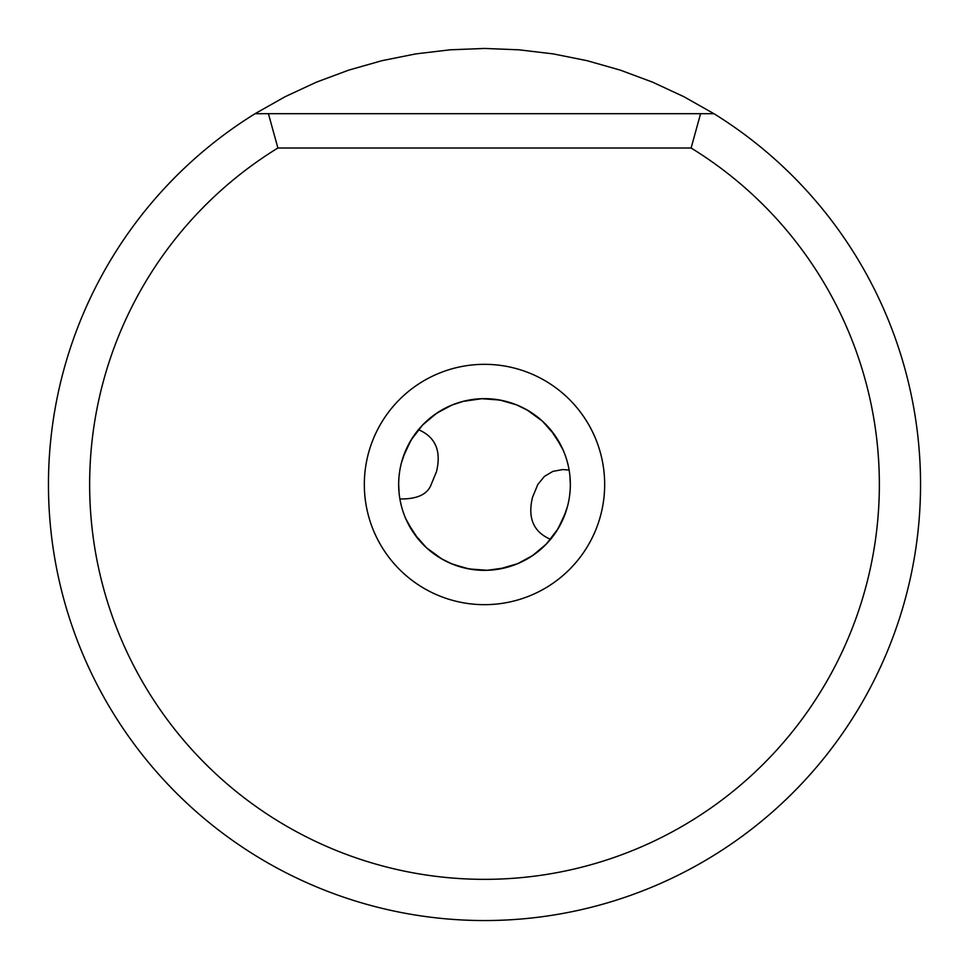 <?xml version="1.0" encoding="UTF-8"?>
<svg xmlns="http://www.w3.org/2000/svg" width="969" height="969" viewBox="0 0 969 969"><rect width="100%" height="100%" fill="white"/><g stroke="black" fill="none" stroke-linecap="round" stroke-linejoin="round"><path stroke-width="1.45" d="M570.341 484.5A85.841 85.841 0 0 0 484.5 398.659A85.841 85.841 0 0 0 398.659 484.5A85.841 85.841 0 0 0 484.5 570.341A85.841 85.841 0 0 0 570.341 484.5L569.942 476.312M570.293 487.371L570.16 489.926M570.075 491.222L569.518 496.298M568.997 499.604L568.234 503.396M436.498 413.339A85.841 85.841 0 0 1 569.106 470.038L562.735 469.565L552.899 471.37L544.421 476.409L537.795 484.5L532.502 497.363C527.511 518.052 533.519 532.042 550.549 539.321M401.59 462.286L405.466 451.021L412.128 438.339M400.766 465.617L400.088 468.948M399.543 472.254L399.143 475.488M398.865 478.65L398.707 481.666M562.977 449.725L554.486 434.802L542.458 421.188L550.671 429.824L561.099 445.764M517.058 405.078L527.16 410.02L542.458 421.188L527.923 410.456L517.228 405.151M514.684 404.146L513.037 403.54M512.976 403.528L515.084 404.291M516.368 404.8L499.871 400.052L481.75 398.707L493.657 399.155L504.255 400.972L516.804 404.969M452.317 404.921L463 401.396L481.75 398.707L463.848 401.19L452.487 404.86M449.967 405.914L448.368 406.641M448.32 406.665L450.355 405.745M451.627 405.212L436.498 413.339L422.605 425.028L431.435 417.033L440.289 410.929L452.063 405.03M403.346 456.52L411.062 440.059L422.605 425.028L411.522 439.308L404.255 454.025M406.023 519.275L414.514 534.198L426.542 547.812A85.841 85.841 0 0 1 399.894 498.962C417.058 499.229 427.499 494.408 431.205 484.5L436.498 471.637C441.489 450.948 435.481 436.958 418.451 429.679M517.373 563.788L532.502 555.661L546.395 543.972L537.565 551.967L528.711 558.071L516.937 563.97M528.711 558.071A85.841 85.841 0 0 1 487.25 570.293L475.343 569.845L464.745 568.028L450.96 563.51M464.745 568.028A85.841 85.841 0 0 1 441.84 558.98M567.41 506.714L563.534 517.979L556.872 530.661M399.083 492.942L398.659 484.5M453.104 564.394L469.129 568.948L487.25 570.293L499.096 569.082L517.688 563.667M519.287 562.965L523.03 561.208M521.092 562.141L519.396 562.928M516.465 564.164L505.237 567.798L487.25 570.293M565.654 512.48L557.938 528.941L546.395 543.972L557.478 529.692L564.745 514.975M451.942 563.922L441.84 558.98L426.542 547.812L418.329 539.176L407.901 523.236M426.542 547.812L441.077 558.544L451.772 563.849M454.316 564.854L455.963 565.46M456.024 565.472L453.916 564.709M364.332 484.5A120.168 120.168 0 0 0 484.5 604.668A120.168 120.168 0 0 0 604.668 484.5A120.168 120.168 0 0 0 484.5 364.332A120.168 120.168 0 0 0 364.332 484.5M484.5 879.343A394.843 394.843 0 0 1 277.897 148.015L691.103 148.015A394.843 394.843 0 0 1 484.5 879.343M691.103 148.015L700.587 113.688L268.413 113.688L277.897 148.015M268.413 113.688L255.077 113.688A436.05 436.05 0 0 0 484.5 920.55A436.05 436.05 0 0 0 713.923 113.688L700.587 113.688M255.077 113.688L285.116 96.706L316.403 82.159L348.743 70.119L381.931 60.684L415.762 53.901L450.028 49.819L484.5 48.45L518.972 49.819L553.238 53.901L587.069 60.684L620.257 70.119L652.597 82.159L683.884 96.706L713.923 113.688"/></g></svg>
